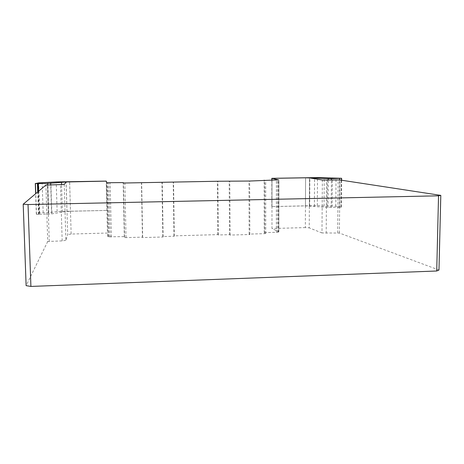 <?xml version="1.0" encoding="UTF-8"?>
<svg xmlns="http://www.w3.org/2000/svg" width="464" height="464" viewBox="0 0 464 464"><rect width="100%" height="100%" fill="white"/><g stroke="black" fill="none" stroke-linecap="round" stroke-linejoin="round"><path stroke-width="0.35" stroke-dasharray="2.32 1.74" d="M332.096 206.091L324.034 206.132L317.318 205.569L271.829 206.602L305.451 205.894L328.042 207.46L341.168 207.217L335.768 206.225L332.096 206.091L332.346 177.811M327.143 206.207L327.369 177.892M335.768 206.225L336.029 177.869M340.947 206.932L341.231 178.257M341.156 206.967L341.446 178.275M341.318 207.002L341.591 180.223M341.168 207.217L341.44 180.2M339.3 207.35L339.567 179.957M331.221 207.541L331.458 180.038M328.042 207.46L328.268 180.096M314.389 206.294L314.563 178.727M309.668 206.184L309.824 177.944M309.366 206.091L309.517 177.898L309.244 227.865L305.347 227.592L305.59 177.799L305.451 205.894M271.974 206.66L271.979 180.038L271.974 228.508L278.76 231.82L278.812 179.823M271.829 206.602L271.829 180.044M317.318 205.569L317.504 177.567M324.034 206.132L324.249 177.863M39.37 214.345L51.632 213.898L62.396 212.077L70.482 211.259L106.911 210.424L57.13 211.503L51.8 212.384L39.666 213.046L36.476 214.252L39.37 214.345L38.599 191.226M48.511 214.13L47.572 184.956M38.918 214.351L38.152 191.603M38.477 214.351L37.723 191.968M36.476 214.252L35.774 193.604M36.337 214.008L35.647 193.714M39.666 213.046L38.657 182.886M43.158 212.738L42.166 182.694M48.749 212.611L47.786 182.596M51.8 212.384L50.849 182.456M57.13 211.503L56.214 181.934M106.906 210.366L106.21 181.099M106.911 210.424L106.215 181.134L107.451 233.038L71.143 234.042L69.629 181.743L70.482 211.259M67.013 211.636L66.137 181.975L67.692 234.535L65.9 240.323L64.235 184.469M66.973 211.741L66.091 182.033M62.396 212.077L61.567 184.655M51.632 213.898L50.709 184.898M65.9 240.323L62.182 240.886L47.728 241.489L45.901 185.066M47.728 241.489L26.117 285.644M49.259 241.263L47.444 184.956M62.182 240.886L60.482 184.73M71.143 234.042L67.692 234.535M278.76 231.82L277.536 232.238L264.236 232.644L265.739 233.45L264.747 233.647L249.145 234.094L249.835 234.506L230.109 235.068L229.506 234.656L218.3 234.975L217.831 234.616L173.988 235.869L174.29 236.234L162.823 236.559L163.125 236.994L142.657 237.58L142.442 237.145L126.017 237.614L124.596 237.475L124.335 236.617L108.187 236.808L106.627 182.683M107.903 236.652L107.451 233.038M108.187 236.808L106.911 182.746M108.947 236.924L107.671 182.793M110.067 236.988L108.796 182.816M111.383 236.982L110.125 182.804M124.335 236.617L123.18 182.584M124.596 237.475L123.43 182.949M126.017 237.614L124.868 183.002M142.442 237.145L141.427 182.717M142.657 237.58L141.636 182.903M163.125 236.994L162.272 182.549M162.823 236.559L161.971 182.555M174.29 236.234L173.53 182.166M173.988 235.869L173.229 182.172M217.831 234.616L217.413 181.256M218.3 234.975L217.889 181.407M229.506 234.656L229.181 181.209M230.109 235.068L229.784 181.383M249.835 234.506L249.667 181.041M249.145 234.094L248.977 181.053M264.747 233.647L264.695 180.6M265.739 233.45L265.692 180.508M264.236 232.644L264.184 180.606M276.382 232.302L276.416 179.962M277.536 232.238L277.582 179.928M278.394 232.122L278.446 179.875M278.823 231.977L278.881 179.812M305.347 227.592L271.974 228.508M438.979 270.025L339.393 233.05L321.975 232.951L322.364 180.009M321.975 232.951L309.244 227.865M326.186 233.259L326.61 180.125M337.682 232.928L338.186 179.922M339.393 233.05L339.915 179.968"/><path stroke-width="0.7" d="M327.369 177.892L341.608 178.292L331.47 178.64L305.59 177.799L271.829 178.327L317.504 177.567L327.369 177.892M341.591 180.223L341.608 178.292M341.44 180.2L341.458 178.42M339.567 179.957L339.584 178.501M331.458 180.038L331.47 178.64M328.268 180.096L328.28 178.605M314.563 178.727L314.563 177.99M271.979 180.038L271.979 178.362L305.59 177.799L309.517 177.898L322.364 180.009L339.915 179.968L440.8 195.379L438.538 195.814L28.031 204.537L23.2 204.218L45.901 185.066L64.235 184.469L66.137 181.975L47.519 183.466L35.438 183.582L38.657 182.886L56.214 181.934L106.21 181.099L66.137 181.975L106.215 181.134L106.911 182.746L123.18 182.584L123.43 182.949L124.868 183.002L217.413 181.256L249.667 181.041L278.446 179.875L271.979 178.362L271.979 180.038M271.829 180.044L271.829 178.327M38.599 191.226L38.344 183.622M47.572 184.956L47.519 183.466M38.152 191.603L37.886 183.628M37.723 191.968L37.439 183.634M35.774 193.604L35.438 183.582M35.647 193.714L35.299 183.442M61.567 184.655L61.492 182.248M50.709 184.898L50.657 183.321M23.2 204.218L26.117 285.644L30.908 286.433L28.031 204.537M30.908 286.433L436.723 270.999L438.538 195.814M264.184 180.606L264.184 180.171M436.723 270.999L438.979 270.025L440.8 195.379"/></g></svg>
